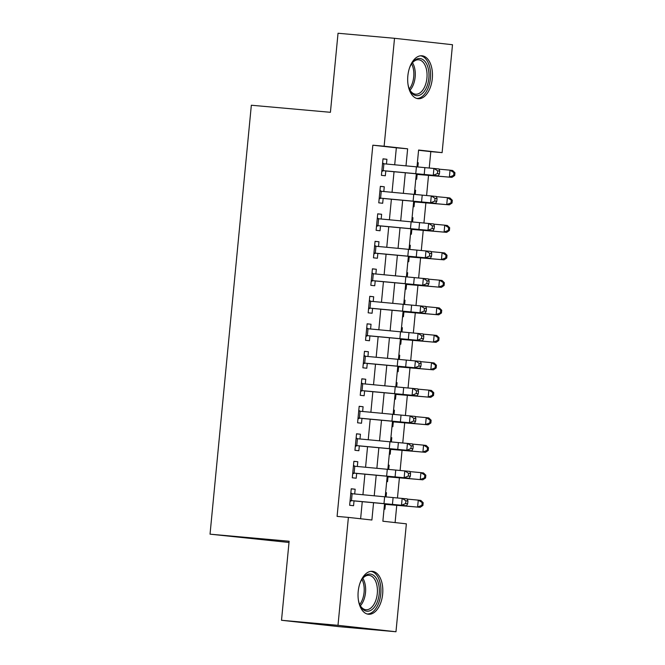 <?xml version="1.0" encoding="UTF-8"?>
<svg xmlns="http://www.w3.org/2000/svg" width="665" height="665" viewBox="0 0 665 665"><rect width="100%" height="100%" fill="white"/><g stroke="black" fill="none" stroke-linecap="round" stroke-linejoin="round"><path stroke-width="1" d="M358.202 591.443A21.546 12.294 -84.9 0 1 372.342 571.335A21.546 12.294 -84.9 0 1 382.649 594.144A21.546 12.294 -84.9 0 1 368.51 614.252A21.546 12.294 -84.9 0 1 358.202 591.443M407.844 75.893A21.546 12.294 -84.9 0 1 421.984 55.785A21.546 12.294 -84.9 0 1 432.292 78.603A21.546 12.294 -84.9 0 1 418.152 98.711A21.546 12.294 -84.9 0 1 407.844 75.893M289.001 542.465L210.04 534.17L251.337 105.236L330.422 112.302L338.036 33.25L394.52 38.296L452.499 44.721L442.109 152.634L418.601 150.032L416.98 166.932M429.233 168.021L430.812 151.628L442.109 152.634M395.093 522.582L396.764 505.242M397.462 497.969L399.407 477.744M400.114 470.471L402.059 450.255M402.757 442.973L404.702 422.757M405.409 415.475L407.354 395.259M408.052 387.986L409.997 367.762M410.704 360.488L412.649 340.272M413.347 332.99L415.293 312.774M415.999 305.493L417.944 285.277M418.642 278.003L420.588 257.779M421.294 250.506L423.239 230.29M423.938 223.008L425.883 202.792M426.589 195.51L428.534 175.294M384.536 503.821L382.865 521.227L406.365 523.829L395.974 631.75L337.995 625.324L348.394 517.403L371.893 520.013L373.555 502.773M337.995 625.324L281.511 620.279L339.491 626.704L395.974 631.75M354.694 493.979L355.152 489.224L351.236 488.783L349.64 505.284L353.564 505.716L354.029 500.853M357.338 466.481L357.795 461.726L353.88 461.294L352.292 477.786L356.207 478.218L356.681 473.355M359.989 438.983L360.447 434.228L356.531 433.796L354.935 450.288L358.859 450.729L359.324 445.858M362.633 411.485L363.09 406.731L359.175 406.298L357.587 422.799L361.502 423.231L361.976 418.36M365.285 383.996L365.742 379.241L361.827 378.801L360.231 395.301L364.154 395.733L364.62 390.87M367.928 356.498L368.385 351.743L364.47 351.311L362.882 367.803L366.797 368.235L367.271 363.373M370.58 329L371.037 324.246L367.122 323.813L365.526 340.305L369.449 340.746L369.915 335.875M373.223 301.503L373.68 296.748L369.765 296.316L368.177 312.816L372.092 313.248L372.566 308.377M375.875 274.013L376.332 269.259L372.417 268.818L370.821 285.318L374.744 285.75L375.21 280.888M378.518 246.516L378.975 241.761L375.06 241.329L373.472 257.821L377.388 258.253L377.861 253.39M381.17 219.018L381.627 214.263L377.712 213.831L376.116 230.323L380.039 230.763L380.505 225.892M383.813 191.52L384.27 186.765L380.355 186.333L378.767 202.833L382.683 203.266L383.156 198.394M417.387 162.667L418.26 162.742L417.844 167.006M415.8 179.143L416.672 179.242L417.138 174.421M415.608 190.24L414.744 190.14L415.608 190.24L415.201 194.504M413.156 206.64L414.021 206.74L414.486 201.911M412.092 217.654L412.965 217.738L412.549 222.002M410.505 234.138L411.377 234.23L411.843 229.408M410.313 245.227L409.449 245.136L410.313 245.227L409.906 249.5M407.861 261.628L408.726 261.727L409.191 256.906M407.67 272.725L406.797 272.633L407.67 272.725L407.254 276.989M405.209 289.125L406.082 289.225L406.548 284.404M404.154 300.148L405.018 300.223L404.611 304.487M402.566 316.623L403.431 316.723L403.896 311.893M402.375 327.72L401.502 327.621L402.375 327.72L401.959 331.985M399.914 344.121L400.787 344.212L401.253 339.391M398.859 355.135L399.723 355.21L399.316 359.482M397.271 371.61L398.135 371.71L398.601 366.889M397.08 382.707L396.207 382.616L397.08 382.707L396.664 386.972M394.619 399.108L395.492 399.208L395.958 394.387M393.564 410.13L394.428 410.205L394.021 414.47M391.976 426.606L392.84 426.706L393.306 421.876M391.785 437.703L390.912 437.603L391.785 437.703L391.369 441.967M389.324 454.104L390.197 454.195L390.663 449.374M388.269 465.118L389.133 465.192L388.726 469.465M386.681 481.593L387.545 481.693L388.011 476.871M430.812 151.628L418.584 150.273M417.387 162.651L418.26 162.742M412.092 217.638L412.965 217.738M404.154 300.123L405.018 300.223M398.859 355.118L399.723 355.21M393.564 410.106L394.428 410.205M388.269 465.101L389.133 465.192M386.49 492.69L385.617 492.615L386.49 492.69L386.074 496.955M384.029 509.091L384.902 509.19L385.368 504.369M394.702 164.812L396.34 147.813L372.832 145.203L337.089 516.397L348.394 517.403M360.621 518.758L362.259 501.701M362.932 494.76L364.91 474.203M365.575 467.262L367.554 446.714M368.227 439.764L370.206 419.216M370.871 412.275L372.849 391.718M373.522 384.777L375.501 364.221M376.166 357.28L378.144 336.731M378.817 329.782L380.796 309.233M381.461 302.292L383.439 281.736M384.112 274.795L386.091 254.238M386.756 247.297L388.734 226.748M389.407 219.799L391.386 199.251M392.051 192.31L394.029 171.753M386.465 164.031L386.922 159.276L383.007 158.835L381.411 175.336L385.334 175.768L385.8 170.905M281.511 620.279L289.125 541.235L210.04 534.17M372.832 145.203L384.129 146.217L394.52 38.296M405.991 165.884L407.637 148.819L384.129 146.217M374.22 495.832L376.199 475.276M376.872 468.335L378.851 447.786M379.516 440.837L381.494 420.288M382.167 413.347L384.146 392.791M384.811 385.85L386.789 365.293M387.462 358.352L389.441 337.803M390.106 330.854L392.084 310.306M392.757 303.365L394.736 282.808M395.401 275.867L397.379 255.31M398.052 248.369L400.031 227.821M400.696 220.871L402.674 200.323M403.347 193.382L405.326 172.825M416.307 173.873L414.328 194.421M413.663 201.37L411.685 221.919M411.012 228.86L409.033 249.417M408.368 256.358L406.39 276.914M405.716 283.855L403.738 304.404M403.073 311.353L401.095 331.901M400.421 338.842L398.443 359.399M397.778 366.34L395.8 386.897M395.126 393.838L393.148 414.386M392.483 421.336L390.505 441.884M389.831 448.825L387.853 469.382M387.188 476.323L385.21 496.88M396.34 147.813L407.637 148.819M382.998 158.918L386.922 159.276M380.347 186.416L384.27 186.765M377.703 213.914L381.627 214.263M375.052 241.412L378.975 241.761M372.408 268.901L376.332 269.259M369.757 296.399L373.68 296.748M367.113 323.897L371.037 324.246M364.462 351.394L368.385 351.743M361.818 378.884L365.742 379.241M359.166 406.382L363.09 406.731M356.523 433.879L360.447 434.228M353.871 461.377L357.795 461.726M351.228 488.866L355.152 489.224M382.824 171.021L381.793 171.42M382.608 162.917L383.547 163.499M382.541 163.656L439.008 168.952L439.698 171.063L437.67 170.847L437.404 173.598L439.432 173.806L439.698 171.063M381.876 170.531L433.272 175.294L433.929 168.42L437.67 170.847M437.404 173.598L433.272 175.294L438.343 175.826L385.791 170.972M381.876 170.572L383.589 170.764M438.343 175.826L439.432 173.806M416.265 174.346L451.951 177.364L416.273 174.205M453.671 175.385L454.694 175.51L454.96 172.759L453.937 172.634L453.671 175.385L449.39 177.048L450.047 170.174L439.075 169.168M453.937 172.634L450.047 170.174L452.616 170.489L454.96 172.759M454.694 175.51L451.951 177.364M409.482 68.054A18.645 10.64 -84.9 0 1 412.092 63.075A18.645 10.64 -84.9 0 1 423.987 60.415A18.645 10.64 -84.9 0 1 428.842 78.262A18.645 10.64 -84.9 0 1 420.812 94.596A18.645 10.64 -84.9 0 1 409.707 89.792A18.645 10.64 -84.9 0 1 408.019 84.422M409.457 89.243A17.265 9.85 95.1 0 0 415.6 94.189A17.265 9.85 95.1 0 0 426.93 78.071A17.265 9.85 95.1 0 0 418.667 59.792A17.265 9.85 95.1 0 0 411.751 63.566M416.731 98.437A21.405 12.219 95.1 0 0 430.405 78.437A21.405 12.219 95.1 0 0 420.538 55.81M359.84 583.596A18.645 10.64 -84.9 0 1 362.45 578.617A18.645 10.64 -84.9 0 1 364.877 575.973A18.645 10.64 -84.9 0 1 378.676 584.369A18.645 10.64 -84.9 0 1 372.358 609.29A18.645 10.64 -84.9 0 1 360.064 605.333A18.645 10.64 -84.9 0 1 358.377 599.971M359.815 604.793A17.265 9.85 95.1 0 0 365.958 609.73A17.265 9.85 95.1 0 0 370.954 607.96A17.265 9.85 95.1 0 0 377.371 589.032A17.265 9.85 95.1 0 0 369.025 575.333A17.265 9.85 95.1 0 0 364.029 577.104A17.265 9.85 95.1 0 0 362.109 579.107M367.088 613.978A21.405 12.219 95.1 0 0 372.915 611.758A21.405 12.219 95.1 0 0 380.895 588.608A21.405 12.219 95.1 0 0 370.895 571.351M380.181 198.519L379.141 198.918M379.964 190.414L380.904 190.988M379.89 191.154L436.356 196.449L437.046 198.552L435.018 198.345L434.752 201.088L436.789 201.304L437.046 198.552M379.233 198.029L430.621 202.783L431.286 195.909L435.018 198.345M434.752 201.088L430.621 202.783L435.7 203.324L383.148 198.469M379.225 198.07L380.945 198.261M435.7 203.324L436.789 201.304M377.529 226.017L376.498 226.408M377.313 217.912L378.252 218.486M377.246 218.644L433.713 223.947L434.403 226.05L432.375 225.834L432.109 228.585L434.137 228.802L434.403 226.05M376.581 225.518L427.977 230.281L428.634 223.407L432.375 225.834M432.109 228.585L427.977 230.281L433.048 230.822L380.496 225.959M376.581 225.56L378.294 225.751M433.048 230.822L434.137 228.802M374.885 253.506L373.846 253.905M374.669 245.41L375.609 245.984M374.594 246.141L431.061 251.437L431.751 253.548L429.723 253.332L429.457 256.083L431.494 256.299L431.751 253.548M373.938 253.016L425.326 257.779L425.991 250.904L429.723 253.332M429.457 256.083L425.326 257.779L430.405 258.311L377.853 253.456M373.93 253.057L375.65 253.249M430.405 258.311L431.494 256.299M372.234 281.004L371.203 281.403M372.018 272.899L372.957 273.481M371.951 273.639L428.418 278.934L429.108 281.046L427.08 280.829L426.814 283.581L428.842 283.789L429.108 281.046M371.286 280.514L422.682 285.277L423.339 278.402L427.08 280.829M426.814 283.581L422.682 285.277L427.753 285.809L375.201 280.954M371.286 280.555L372.999 280.746M427.753 285.809L428.842 283.789M413.613 201.844L449.307 204.853L413.63 201.695M451.028 202.883L452.05 203.008L452.316 200.256L451.286 200.132L451.028 202.883L446.739 204.546L447.404 197.671L436.431 196.657M451.286 200.132L447.404 197.671L449.964 197.979L452.316 200.256M452.05 203.008L449.307 204.853M410.97 229.334L446.656 232.351L410.978 229.192M448.376 230.381L449.399 230.506L449.665 227.754L448.642 227.629L448.376 230.381L444.095 232.043L444.752 225.169L433.78 224.155M448.642 227.629L444.752 225.169L447.321 225.477L449.665 227.754M449.399 230.506L446.656 232.351M408.318 256.831L444.012 259.849L408.335 256.69M445.733 257.87L446.755 257.995L447.021 255.252L445.991 255.127L445.733 257.87L441.444 259.533L442.109 252.667L431.136 251.653M445.991 255.127L442.109 252.667L444.669 252.974L447.021 255.252M446.755 257.995L444.012 259.849M405.675 284.329L441.361 287.347L405.683 284.188M443.081 285.368L444.104 285.493L444.37 282.741L443.347 282.617L443.081 285.368L438.8 287.031L439.457 280.156L428.484 279.15M443.347 282.617L439.457 280.156L442.026 280.472L444.37 282.741M444.104 285.493L441.361 287.347M369.59 308.502L368.551 308.901M369.374 300.397L370.314 300.971M369.299 301.137L425.766 306.432L426.456 308.535L424.428 308.327L424.162 311.07L426.199 311.287L426.456 308.535M368.643 308.011L420.031 312.766L420.696 305.892L424.428 308.327M424.162 311.07L420.031 312.766L425.11 313.306L372.558 308.452M368.634 308.053L370.355 308.244M425.11 313.306L426.199 311.287M403.023 311.827L438.717 314.836L403.04 311.677M440.438 312.866L441.46 312.991L441.726 310.239L440.695 310.114L440.438 312.866L436.149 314.528L436.814 307.654L425.841 306.64M440.695 310.114L436.814 307.654L439.374 307.962L441.726 310.239M441.46 312.991L438.717 314.836M366.939 336L365.908 336.39M366.723 327.895L367.662 328.468M366.656 328.626L423.123 333.93L423.813 336.033L421.785 335.817L421.519 338.568L423.547 338.784L423.813 336.033M365.991 335.501L417.387 340.264L418.044 333.389L421.785 335.817M421.519 338.568L417.387 340.264L422.458 340.804L369.906 335.941M365.991 335.542L367.703 335.734M422.458 340.804L423.547 338.784M400.38 339.316L436.065 342.334L400.388 339.175M437.786 340.364L438.809 340.488L439.075 337.737L438.052 337.612L437.786 340.364L433.505 342.026L434.162 335.152L423.189 334.138M438.052 337.612L434.162 335.152L436.73 335.459L439.075 337.737M438.809 340.488L436.065 342.334M364.295 363.489L363.256 363.888M364.079 355.393L365.019 355.966M364.004 356.124L420.471 361.419L421.161 363.531L419.133 363.314L418.867 366.066L420.903 366.282L421.161 363.531M363.348 362.999L414.736 367.762L415.401 360.887L419.133 363.314M418.867 366.066L414.736 367.762L419.815 368.294L367.263 363.439M363.339 363.04L365.06 363.231M419.815 368.294L420.903 366.282M397.728 366.814L433.422 369.831L397.745 366.673M435.143 367.853L436.165 367.978L436.431 365.235L435.4 365.11L435.143 367.853L430.854 369.516L431.519 362.649L420.546 361.635M435.4 365.11L431.519 362.649L434.079 362.957L436.431 365.235M436.165 367.978L433.422 369.831M361.644 390.987L360.613 391.386M361.428 382.89L362.367 383.464M361.361 383.622L417.828 388.917L418.518 391.028L416.49 390.812L416.224 393.564L418.252 393.771L418.518 391.028M360.696 390.496L412.092 395.259L412.749 388.385L416.49 390.812M416.224 393.564L412.092 395.259L417.163 395.791L364.611 390.937M360.696 390.538L362.408 390.729M417.163 395.791L418.252 393.771M395.085 394.312L430.77 397.329L395.093 394.17M432.491 395.351L433.514 395.476L433.78 392.724L432.757 392.599L432.491 395.351L428.21 397.013L428.867 390.139L417.894 389.133M432.757 392.599L428.867 390.139L431.435 390.455L433.78 392.724M433.514 395.476L430.77 397.329M359 418.485L357.961 418.884M358.784 410.38L359.723 410.953M358.709 411.12L415.176 416.415L415.866 418.518L413.838 418.31L413.572 421.053L415.608 421.269L415.866 418.518M358.053 417.994L409.441 422.749L410.106 415.874L413.838 418.31M413.572 421.053L409.441 422.749L414.519 423.289L361.968 418.435M358.044 418.036L359.765 418.227M414.519 423.289L415.608 421.269M356.349 445.982L355.318 446.373M356.132 437.878L357.072 438.451M356.066 438.609L412.533 443.912L413.223 446.015L411.194 445.799L410.928 448.551L412.957 448.767L413.223 446.015M355.401 445.483L406.797 450.247L407.454 443.372L411.194 445.799M410.928 448.551L406.797 450.247L411.868 450.787L359.316 445.924M355.401 445.525L357.113 445.716M411.868 450.787L412.957 448.767M353.705 473.472L352.666 473.871M353.489 465.375L354.428 465.949M353.414 466.107L409.881 471.402L410.571 473.513L408.543 473.297L408.277 476.049L410.313 476.265L410.571 473.513M352.758 472.981L404.145 477.744L404.81 470.87L408.543 473.297M408.277 476.049L404.145 477.744L409.224 478.276L356.673 473.422M352.749 473.023L354.47 473.214M409.224 478.276L410.313 476.265M351.053 500.969L350.023 501.368M350.837 492.873L351.777 493.447M350.771 493.605L407.238 498.9L407.928 501.011L405.899 500.795L405.633 503.546L407.662 503.754L407.928 501.011M350.106 500.479L401.502 505.242L402.159 498.368L405.899 500.795M405.633 503.546L401.502 505.242L406.573 505.774L354.021 500.92M350.106 500.521L351.818 500.712M406.573 505.774L407.662 503.754M392.433 421.81L428.127 424.819L392.45 421.66M429.848 422.849L430.87 422.973L431.136 420.222L430.105 420.097L429.848 422.849L425.558 424.511L426.223 417.637L415.251 416.623M430.105 420.097L426.223 417.637L428.784 417.944L431.136 420.222M430.87 422.973L428.127 424.819M389.79 449.299L425.475 452.316L389.798 449.158M427.196 450.346L428.218 450.471L428.484 447.72L427.462 447.595L427.196 450.346L422.915 452.009L423.572 445.134L412.599 444.12M427.462 447.595L423.572 445.134L426.14 445.442L428.484 447.72M428.218 450.471L425.475 452.316M387.138 476.797L422.832 479.814L387.155 476.655M424.553 477.836L425.575 477.96L425.841 475.217L424.81 475.093L424.553 477.836L420.263 479.498L420.928 472.632L409.956 471.618M424.81 475.093L420.928 472.632L423.489 472.94L425.841 475.217M425.575 477.96L422.832 479.814M384.495 504.294L420.18 507.312L384.503 504.153M421.901 505.334L422.923 505.458L423.189 502.707L422.167 502.582L421.901 505.334L417.62 506.996L418.277 500.122L407.304 499.116M422.167 502.582L418.277 500.122L420.845 500.437L423.189 502.707M422.923 505.458L420.18 507.312M416.415 166.873L415.75 173.748M424.869 167.647L424.204 174.521M383.896 163.781L383.24 170.656M412.475 62.701A17.265 9.85 -84.9 0 1 415.151 77.024A17.265 9.85 -84.9 0 1 410.014 90.224M409.341 88.96A16.7 9.526 95.1 0 0 413.713 76.882A16.7 9.526 95.1 0 0 411.585 63.823M362.832 578.251A17.265 9.85 -84.9 0 1 360.38 605.765M359.699 604.502A16.7 9.526 95.1 0 0 361.943 579.373M413.763 194.371L413.106 201.246M422.217 195.136L421.552 202.01M381.253 191.279L380.588 198.153M411.12 221.869L410.455 228.743M419.573 222.634L418.908 229.508M378.601 218.777L377.944 225.651M408.468 249.358L407.811 256.233M416.922 250.131L416.257 257.006M375.958 246.274L375.293 253.149M405.825 276.856L405.16 283.731M414.278 277.629L413.613 284.504M373.306 273.764L372.649 280.638M403.173 304.354L402.516 311.228M411.627 305.119L410.962 311.993M370.663 301.262L369.998 308.136M400.529 331.852L399.865 338.726M408.983 332.616L408.318 339.491M368.011 328.759L367.354 335.634M397.878 359.341L397.221 366.216M406.332 360.114L405.667 366.989M365.368 356.257L364.703 363.132M395.234 386.839L394.569 393.713M403.688 387.612L403.023 394.486M362.716 383.747L362.059 390.621M392.583 414.337L391.926 421.211M401.037 415.101L400.372 421.976M360.073 411.244L359.408 418.119M389.939 441.834L389.274 448.709M398.393 442.599L397.728 449.474M357.421 438.742L356.764 445.617M387.288 469.324L386.631 476.198M395.742 470.097L395.077 476.971M354.778 466.24L354.113 473.114M384.644 496.821L383.979 503.696M393.098 497.595L392.433 504.469M352.126 493.729L351.469 500.604"/></g></svg>

